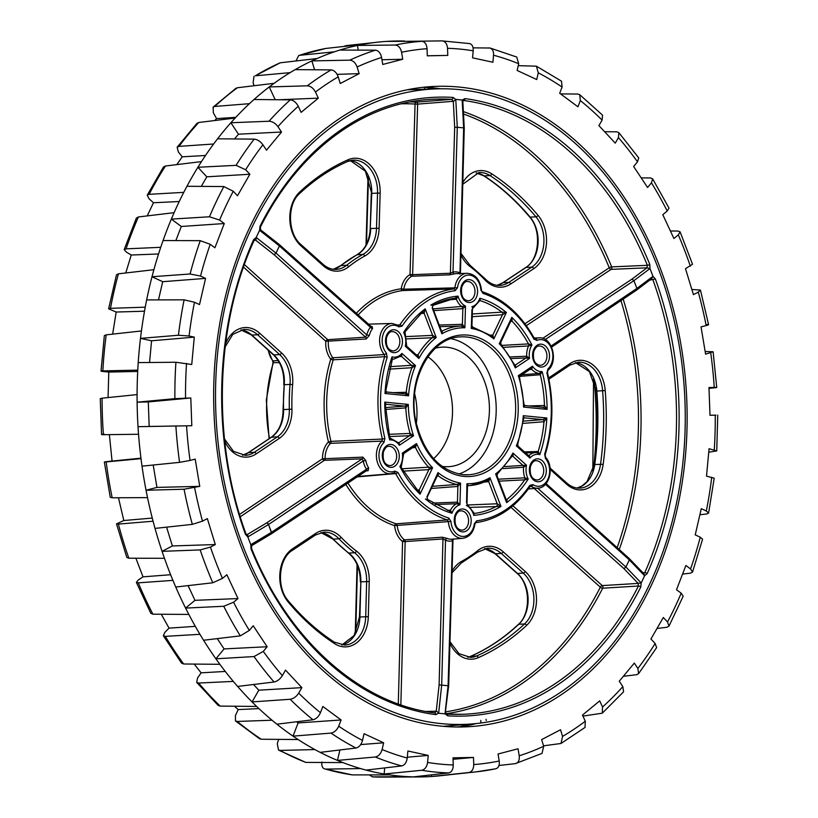 <?xml version="1.0" encoding="UTF-8"?>
<svg xmlns="http://www.w3.org/2000/svg" width="818" height="818" viewBox="0 0 818 818"><rect width="100%" height="100%" fill="white"/><g stroke="black" fill="none" stroke-linecap="round" stroke-linejoin="round"><path stroke-width="1.23" d="M239.899 537.692A318.079 234.561 86.8 0 0 441.546 723.644A318.079 234.561 86.8 0 0 472.722 723.889A318.079 234.561 86.8 0 0 684.594 393.458A318.079 234.561 86.8 0 0 436.996 88.855A318.079 234.561 86.8 0 0 248.355 235.165A318.079 234.561 86.8 0 0 239.899 537.692M245.41 534.266L245.901 533.704L246.699 534.655L247.609 534.348L266.658 522.927A1.841 0.971 59 0 1 268.365 524.604L247.823 536.925L245.41 534.266A309.756 228.427 -93.2 0 1 253.641 239.643L256.187 237.476L276.024 253.099L279.429 245.942L259.592 230.318L256.187 237.476M259.592 230.318L260.012 226.228A1.841 0.767 26.7 0 1 260.421 227.128L260.543 229.776L279.429 244.654L371.464 326.76M260.012 226.228A309.756 228.427 -93.2 0 1 453.029 97.424L455.779 99.397L457.272 127.26L463.653 127.884L462.16 100.021L455.779 99.397M462.16 100.021L465.002 98.6A1.841 1.227 97.6 0 1 463.694 100.502L462.804 101.442L462.436 100.389M465.002 98.6A309.756 228.427 -93.2 0 1 649.789 264.408L649.983 268.549L633.919 280.656L636.905 288.437L652.968 276.331L649.983 268.549M652.968 276.331L655.382 278.989L649.87 280.093M655.382 278.989A309.756 228.427 -93.2 0 1 647.15 573.602L644.604 575.78L629.318 559.901L625.923 567.058L641.2 582.937L644.604 575.78M641.2 582.937L640.78 587.017A1.841 0.767 -153.3 0 0 638.429 586.015L602.682 588.203A1.841 0.767 26.9 0 1 600.33 587.191A1.841 1.002 131.8 0 1 602.273 585.596A1.841 1.329 -93.5 0 1 602.682 588.203A307.016 226.402 -93.2 0 1 446.168 713.725M640.78 587.017A309.756 228.427 -93.2 0 1 447.763 715.832L445.012 713.858L448.08 685.74L441.689 685.116L438.632 713.235L445.012 713.858M438.632 713.235L435.789 714.656A1.841 1.227 -82.4 0 0 434.798 712.897L434.798 712.897A1.841 1.227 -82.4 0 0 434.655 712.897L436.291 710.924L438.356 712.867M435.789 714.656A309.756 228.427 -93.2 0 1 251.003 548.847L250.809 544.706L271.341 532.385A1.841 0.971 59 0 1 271.208 533.939A1.841 0.971 59 0 1 270.911 534.021M247.823 536.925L250.809 544.706M446.71 714.073A307.916 227.067 86.8 0 0 462.15 714.308A307.916 227.067 86.8 0 0 638.429 586.015L638.03 583.265L640.831 583.06M649.625 268.355L646.833 267.926L647.386 265.318A307.916 227.067 86.8 0 0 463.694 100.502M455.483 99.714L453.305 101.555L451.792 99.336A307.916 227.067 86.8 0 0 427.569 99.571C360.707 104.53 297.486 152.659 260.421 227.128M256.259 237.987L255.819 240.308L254.623 239.868L254.081 240.472A1.841 0.716 24.1 0 0 253.641 239.643M279.388 362.66L273.018 362.63L266.32 400.002L269.102 438.693M397.926 324.981L399.798 324.93A1.841 0.89 34.1 0 1 402.037 326.126L398.877 326.893A16.002 11.8 86.8 0 0 383.969 332.231A16.002 11.8 86.8 0 0 386.413 353.12L387.17 357.405A115.635 85.276 86.8 0 0 384.91 438.458L383.908 442.569A16.002 11.8 86.8 0 0 380.329 462.876A16.002 11.8 86.8 0 0 394.849 471.096L397.947 472.467A115.635 85.276 86.8 0 0 448.785 518.08L450.953 521.434L397.17 525.401A1.841 1.339 85.7 0 0 396.106 523.817L447.293 519.941A117.475 86.626 -93.2 0 1 395.646 473.591L357.159 476.894M383.908 442.569A1.841 1.063 -132.6 0 0 381.904 441.106L330.492 443.356A1.841 1.329 87.4 0 0 330.942 441.362L382.405 439.051A117.475 86.626 -93.2 0 1 384.695 356.699L333.223 359.828A1.841 1.329 86.5 0 0 332.885 357.763L384.317 354.562A17.843 13.16 -93.2 0 1 380.247 335.094A17.843 13.16 -93.2 0 1 392.006 323.447L368.427 324.163M433.612 458.642A58.916 43.446 86.8 0 0 427.886 356.822M416.331 423.387A59.857 44.141 86.8 0 0 414.665 393.795M442.139 466.403A59.857 44.141 86.8 0 0 443.56 466.577A59.857 44.141 86.8 0 0 447.743 466.72A59.857 44.141 86.8 0 0 489.297 404.44A59.857 44.141 86.8 0 0 441.025 347.21A59.857 44.141 86.8 0 0 435.493 348.151M385.452 407.599L404.511 406.096L408.294 404.44L405.82 407.885L385.534 409.47M388.949 434.327L410.094 433.417L413.55 435.81L409.47 435.718A1.841 1.329 87.6 0 0 410.094 433.417A79.878 58.906 -93.2 0 1 405.82 407.885A1.841 1.339 -94.5 0 0 404.511 406.096L386.352 404.317A1.841 1.38 85.1 0 0 386.168 404.317L386.168 404.317A1.841 1.38 85.1 0 0 385.36 404.767M502.007 345.38L528.469 343.908L531.945 345.002L528.54 345.963L503.663 347.323M514.706 364.93L514.706 364.93A1.841 1.37 88.7 0 0 515.677 364.838L515.299 367.906L514.706 364.93L501.056 344.337L500.749 342.323L510.984 320.799L511.792 317.343L512.15 321.269L510.698 321.402M472.283 313.989L501.966 312.128L506.383 312.496L502.477 314.756A1.841 1.329 86.4 0 0 501.966 312.128A108.078 79.704 86.8 0 0 480.319 300.707L479.849 298.263A109.919 81.064 -93.2 0 1 506.383 312.496L493.837 338.887L491.045 335.687M441.597 330.942L442.395 330.922L441.873 333.795L441.444 330.85L432.374 307.179L433.049 305.329L430.871 305.094A109.919 81.064 -93.2 0 1 458.049 296.126L456.372 299.224L445.8 300.083M441.475 330.942A1.841 1.37 -91.4 0 0 441.945 331.034L441.945 331.034A1.841 1.37 -91.4 0 0 442.395 330.922A79.878 58.906 -93.2 0 1 461.127 326.024A1.841 1.339 88.3 0 0 462.405 324.317L464.89 327.783L461.127 326.024L439.849 326.679M416.26 354.797L418.08 354.756L418.908 358.468L416.28 355.104M416.945 355.411A1.841 1.35 88.8 0 0 418.08 354.756A79.878 58.906 -93.2 0 1 432.17 337.742A1.841 1.329 87.4 0 0 432.62 335.38L436.219 337.568L406.219 338.918M393.213 392.65L406.26 392.272L408.54 395.81L404.982 393.806A1.841 1.339 -91.6 0 1 404.971 393.806L404.971 393.806A1.841 1.339 -91.6 0 0 406.26 392.272A79.878 58.906 -93.2 0 1 411.924 367.711L389.163 369.133M528.714 405.922L544.451 405.493L547.089 409.378L543.162 407.333A1.841 1.339 88.4 0 0 543.162 407.333L543.162 407.333A1.841 1.339 88.4 0 0 544.451 405.493A108.078 79.704 86.8 0 0 540.289 374.736L519.716 376.372M418.08 490.902L401.198 467.477L403.693 453.622L414.215 446.597L416.536 443.601L415.493 447.507L412.456 447.773M401.904 468.765L428.56 467.17L432.579 467.763L428.877 469.624A1.841 1.329 86.6 0 0 428.56 467.17A79.878 58.906 -93.2 0 1 415.493 447.507A1.841 1.35 -95.1 0 0 414.215 446.628L414.133 446.638M432.303 486.352L456.71 484.491L460.554 483.101L457.875 486.434A1.841 1.329 85.6 0 0 456.71 484.491A79.878 58.906 -93.2 0 1 438.346 475.953L437.19 476.066M474.225 513.418L473.786 515.381L473.019 512.416M486.996 480.718A79.878 58.906 -93.2 0 1 470.299 485.503L487.375 480.595L489.962 477.712L500.964 506.414A109.919 81.064 -93.2 0 1 473.786 515.381A16.002 11.8 86.8 0 0 466.332 505.401L467.61 504.818L474.287 513.428A1.841 1.37 88.3 0 0 474.368 513.418A108.078 79.704 86.8 0 0 496.536 506.291A1.841 1.329 87.6 0 0 497.201 503.776L500.964 506.414L470.411 507.375M467.988 485.688L470.299 485.503A79.878 58.906 -93.2 0 1 468.264 485.616L467.467 486.373L466.945 483.724L468.264 485.616A1.841 1.38 85.3 0 0 468.213 485.626L468.213 485.626M498.326 479.184L524.859 477.824L528.203 479.072L524.665 479.849L499.072 481.137M410.268 101.902A307.016 226.402 -93.2 0 1 416.301 102.148L451.792 99.336A1.841 1.237 93.6 0 0 453.029 97.424M463.377 111.596A307.016 226.402 -93.2 0 1 611.659 266.873A1.841 1.329 -92.5 0 1 611.107 269.378A1.841 1.145 56.4 0 1 609.257 267.783A1.841 0.532 157.7 0 1 611.659 266.873L647.386 265.318A1.841 0.521 157.8 0 0 649.789 264.408M642.897 572.723L644.758 572.682A307.916 227.067 86.8 0 0 652.938 279.817L651.087 278.928M524.471 451.904L538.142 451.505L539.819 454.634L536.956 452.569A1.841 1.35 88.3 0 0 536.966 452.569L536.966 452.569A1.841 1.35 88.3 0 0 538.142 451.505A108.078 79.704 86.8 0 0 543.99 421.73L523.101 423.376M450.953 521.434A16.002 11.8 86.8 0 0 462.262 536.404A16.002 11.8 86.8 0 0 474.358 523.725L476.689 520.81A115.635 85.276 86.8 0 0 529.798 485.381L532.958 484.614A16.002 11.8 86.8 0 0 547.855 479.276A16.002 11.8 86.8 0 0 545.422 458.387L544.655 454.102A115.635 85.276 86.8 0 0 546.925 373.049L547.927 368.938A16.002 11.8 86.8 0 0 551.506 348.632A16.002 11.8 86.8 0 0 536.986 340.411L533.878 339.041A115.635 85.276 86.8 0 0 483.039 293.427L480.882 290.073A16.002 11.8 86.8 0 0 469.563 275.114A16.002 11.8 86.8 0 0 457.477 287.783L455.135 290.697A115.635 85.276 86.8 0 0 402.037 326.126M398.877 326.893A1.841 1.094 -56.5 0 0 398.652 325.421A1.841 1.094 -56.5 0 0 398.223 325.308L399.798 324.93A117.475 86.626 -93.2 0 1 453.745 288.928L402.62 290.554A1.841 1.339 88.2 0 0 403.765 289.183L457.477 287.783M458.806 474.021A69.049 50.92 86.8 0 0 496.066 404.061A69.049 50.92 86.8 0 0 451.199 338.713M433.029 308.897L465.493 306.106L462.845 308.611A1.841 1.339 86 0 0 462.088 306.852A17.843 13.16 -93.2 0 1 456.372 299.224A1.841 1.339 85.3 0 0 455.053 298.222L458.049 296.126A16.002 11.8 86.8 0 0 465.493 306.106L464.89 327.783A78.037 57.546 86.8 0 0 441.873 333.795L432.19 307.865M401.433 103.814A305.175 225.052 86.8 0 1 415.063 104.05A1.841 1.237 93.3 0 1 416.301 102.148A1.841 1.329 -94.5 0 1 417.64 104.121L415.063 104.05L410.033 274.592L412.62 274.654A1.841 1.339 87.9 0 1 411.812 276.228A19.151 14.121 86.8 0 0 403.765 289.183L401.219 288.795A20.992 15.481 -93.2 0 1 410.033 274.592A1.841 1.176 -119.1 0 0 411.812 276.228L449.542 274.838L454.481 273.856A1.841 1.237 77.5 0 1 452.998 272.118L450.391 273.253L454.685 127.301L453.305 101.555M391.249 360.145L392.016 356.873L392.272 359.102M371.065 326.525L372.139 326.494A1.841 1.36 -91.5 0 1 371.515 326.76M370.666 326.443L370.411 327.231A1.841 0.951 38 0 0 372.589 328.519L372.139 326.494M243.498 267.108L325.799 341.27A1.841 1.002 132 0 1 327.742 339.685A1.841 1.329 86.2 0 1 328.366 341.464A19.151 14.121 86.8 0 0 332.885 357.763A1.841 0.849 -37.9 0 0 330.748 359.143A20.992 15.481 -93.2 0 1 325.799 341.27L366.198 338.979L369.286 335.472L366.771 334.889L365.585 337.159L274.142 254.746L255.819 240.308M239.531 514.42L322.517 458.745A1.841 1.135 -123.9 0 0 324.368 460.329A1.841 1.339 -92.3 0 0 325.094 458.683L322.517 458.745A20.992 15.481 -93.2 0 1 328.437 441.935A120.614 88.947 -93.2 0 1 330.748 359.143A1.841 0.562 17.1 0 0 333.223 359.828A118.774 87.587 86.8 0 0 330.942 441.362L328.437 441.935A1.841 1.033 44.6 0 0 330.492 443.356A19.151 14.121 86.8 0 0 325.094 458.683L362.906 457.129A1.841 1.339 -92.3 0 1 362.18 458.826L363.253 460.943L268.509 524.512L271.494 532.293A1.841 1.145 56.4 0 1 271.269 533.898A1.841 1.145 56.4 0 1 271.239 533.919M366.229 470.871L368.11 470.708L368.693 468.039A1.841 0.746 -32.2 0 0 366.444 469.266A19.969 14.724 -93.2 0 1 363.253 460.943L365.789 460.473L362.906 457.129M447.334 510.299L450.483 510.217L451.986 513.244L449.399 510.994L427.62 499.45L427.098 497.293L437.333 475.759L437.998 472.62L438.346 475.953A1.841 1.36 84.8 0 0 437.589 475.739L437.589 475.739A1.841 1.36 84.8 0 0 437.313 475.8M449.379 510.984L449.419 510.984A1.841 1.35 88.5 0 0 450.483 510.217A17.843 13.16 -93.2 0 1 456.587 503.745A1.841 1.339 87.9 0 0 457.446 502.15L459.951 504.778L456.587 503.745L435.094 504.532M398.294 703.961L402.579 541.516L405.155 541.577A1.841 1.339 86 0 0 404.45 539.86L442.221 537.211L447.098 538.387A18.129 13.364 86.8 0 0 451.965 539.205L462.743 538.316A17.843 13.16 -93.2 0 1 448.376 521.618L447.293 519.941A1.841 1.196 107.9 0 0 448.785 518.08M506.056 499.338A1.841 1.37 88.9 0 0 507.18 499.184A108.078 79.704 86.8 0 0 524.665 479.849A1.841 1.329 87.1 0 0 524.859 477.824A17.843 13.16 -93.2 0 1 523.592 467.231A1.841 1.329 86.2 0 0 522.968 465.391L526.516 465.238L523.592 467.231L503.009 468.581M547.927 368.938A1.841 1.063 -132.6 0 1 547.927 370.37L547.467 372.681C554.052 400.738 553.285 428.09 545.177 454.726L545.586 457.262C554.604 466.863 549.604 487.937 537.886 488.172A17.843 13.16 -93.2 0 1 531.168 486.332L530.115 486.424M521.792 374.808L539.072 373.437A17.843 13.16 -93.2 0 1 531.7 369.307A1.841 1.35 85 0 0 530.667 368.887L532.487 366.219L531.7 369.307L529.788 369.47M510.442 356.914L526.69 356.249L529.502 358.427L525.964 357.967A1.841 1.339 87.7 0 0 526.69 356.249A17.843 13.16 -93.2 0 1 528.54 345.963A1.841 1.329 86.8 0 0 528.469 343.908A108.078 79.704 86.8 0 0 512.15 321.269A1.841 1.36 -95.4 0 0 511.199 320.871A1.841 1.36 -95.4 0 1 511.199 320.871A1.841 1.36 -95.4 0 0 510.923 320.932M534.706 338.754L535.299 338.734A1.841 1.196 65.8 0 1 536.986 340.411M267.926 349.889L272.66 360.902L278.171 360.564M545.238 339.521L633.919 280.656L631.997 279.112L646.833 267.926M480.882 290.073L482.375 291.74C503.683 299.01 520.974 314.501 534.256 338.233L535.299 338.734A17.843 13.16 -93.2 0 1 539.082 337.854L534.134 337.998M651.537 278.754L636.639 290.073L551.608 347.129M651.087 279.02L652.876 276.832M551.087 346.024L636.905 288.437L636.639 290.073M459.941 274.183L463.653 127.884M459.798 273.529A1.841 1.166 113 0 1 459.839 272.783A19.969 14.724 -93.2 0 0 452.998 272.118L457.272 127.26L454.685 127.301M644.533 575.269L643.899 573.755L629.277 558.571L546.097 483.602M545.463 484.328L629.318 559.901L628.756 558.387M449.542 274.838A1.841 1.339 87.9 0 0 450.391 273.253L412.62 274.654L417.64 104.121L453.141 101.309M455.135 290.697A1.841 1.237 82.9 0 0 453.745 288.928L454.92 287.476A17.843 13.16 -93.2 0 1 467.15 273.304L456.332 273.631A18.129 13.364 86.8 0 0 454.481 273.856M638.03 583.265L623.909 568.592L625.923 567.058L537.641 488.193M398.857 325.503L392.006 323.447M532.958 484.614A1.841 1.094 -56.5 0 1 531.168 486.332L530.074 486.475A1.841 0.89 34.1 0 1 529.594 486.71M260.666 230.114L259.96 230.185L260.666 230.114M274.142 254.746L276.024 253.099L366.771 334.889A19.969 14.724 -93.2 0 1 370.411 327.231L279.429 245.942L279.429 244.654M445.391 711.813L448.673 685.832L452.967 540.166L453.663 538.878M448.08 685.74L452.518 539.89M366.198 338.979A1.841 1.329 86.2 0 0 365.585 337.159L327.742 339.685L244.398 264.572M387.17 357.405A1.841 0.562 -162.5 0 0 384.695 356.699L384.317 354.562A1.841 0.89 139.6 0 0 386.413 353.12M436.291 710.924L439.113 684.942L442.967 538.95L445.513 540.217A19.969 14.724 -93.2 0 0 452.344 540.882A1.841 1.237 77.5 0 1 452.927 539.123M439.113 684.942L441.689 685.116L445.513 540.217A1.841 1.166 113 0 1 447.098 538.387M397.947 472.467A1.841 0.675 151.3 0 1 395.646 473.591L394.102 472.906A17.843 13.16 -93.2 0 1 390.81 473.765A17.843 13.16 -93.2 0 1 377.21 461.628A17.843 13.16 -93.2 0 1 381.904 441.106L382.405 439.051L384.91 438.458M400.851 704.85L405.155 541.577L442.967 538.95A1.841 1.339 86 0 0 442.221 537.211M247.609 534.348L247.915 536.424M347.947 483.009A118.774 87.587 86.8 0 0 396.106 523.817A1.841 1.196 108.5 0 0 394.603 525.667A20.992 15.481 -93.2 0 0 402.579 541.516A1.841 1.043 127.8 0 1 404.45 539.86A19.151 14.121 86.8 0 1 397.17 525.401L394.603 525.667A120.614 88.947 -93.2 0 1 345.82 484.42M240.247 516.771L324.368 460.329L362.18 458.826L266.658 522.927A1.841 1.135 56.1 0 1 268.509 524.512L271.341 532.385L366.444 469.266L366.648 470.473M251.167 544.9L251.862 545.442L251.167 544.9M368.11 470.708A1.841 1.35 85.1 0 0 367.139 470.299L271.269 533.898A1.841 1.841 0 0 1 271.208 533.939L251.678 545.657L251.463 548.224A1.841 0.521 -22.2 0 0 250.973 548.07M642.866 573.213L644.758 572.682A1.841 0.716 -155.9 0 1 647.15 573.602M245.901 533.704L245.901 533.704C211.75 440.646 214.95 326.3 254.081 240.472M251.003 548.847A1.841 0.521 -22.2 0 0 251.463 548.224C288.048 639.594 359.583 703.695 434.798 712.897L434.798 712.897M447.763 715.832A1.841 1.237 -86.4 0 0 446.638 714.063A1.841 1.237 -86.4 0 0 446.556 714.063M491.71 335.912A1.841 1.35 88.7 0 0 491.72 335.912L491.598 335.901A1.841 1.35 88.7 0 0 492.804 335.104L493.837 338.887A78.037 57.546 86.8 0 0 471.28 328.407L471.516 325.216M471.955 309.501L471.28 328.407L472.855 327.169L491.71 335.963M478.908 301.433L479.849 298.263A16.002 11.8 86.8 0 1 471.884 306.73L472.804 307.895M479.583 300.82L472.426 308.785L471.945 326.004L472.855 327.169M404.532 333.826L403.632 332.435A109.919 81.064 -93.2 0 1 425.217 308.867L405.012 331.852L406.73 346.249L417.016 355.482M406.73 346.249L405.309 346.27A16.002 11.8 86.8 0 0 403.632 332.435L404.726 331.791M422.783 312.21A1.841 1.35 -95.3 0 1 422.794 312.21L422.681 312.231A1.841 1.35 -95.3 0 1 424.133 313.243L425.217 308.867L436.219 337.568A78.037 57.546 86.8 0 0 418.908 358.468L405.309 346.27L405.8 344.409M385.401 389.91L384.992 393.499A109.919 81.064 -93.2 0 1 392.016 356.873A16.002 11.8 86.8 0 0 401.914 353.427L415.503 365.626L411.924 367.711A1.841 1.329 86.4 0 0 411.434 365.309L415.503 365.626A78.037 57.546 86.8 0 0 408.54 395.81L384.992 393.499L386.791 392.016L385.779 390.82L392.374 359.082A1.841 1.37 85.2 0 1 392.528 359.082A17.843 13.16 -93.2 0 0 394.01 359.071L400.646 356.147L401.914 353.427L401.577 356.464A1.841 1.36 85 0 0 400.718 356.147L400.718 356.147A1.841 1.36 85 0 0 400.626 356.157M386.168 404.317L385.38 405.063L384.746 402.129L386.035 404.348M398.284 442.61L399.174 442.579A1.841 1.36 88.5 0 1 398.601 442.763L398.601 442.763A1.841 1.36 88.5 0 1 398.417 442.753L390.431 438.213L389.695 439.931L389.102 436.904M390.431 438.213L389.736 437.61L385.38 405.063M389.48 436.556L409.47 435.718L399.174 442.579L399.348 445.289L397.691 442.334M402.701 455.391L402.333 453.08L403.427 453.683M400.932 467.732L399.89 466.505L400.851 465.677M417.957 490.769A1.841 1.35 88.9 0 0 419.205 489.972L420.043 494.164L417.241 490.381M426.914 496.894L437.998 472.62A78.037 57.546 86.8 0 0 460.554 483.101L459.951 504.778A16.002 11.8 86.8 0 0 451.986 513.244A109.919 81.064 -93.2 0 1 425.452 499.021L427.62 499.45M487.375 480.616L487.324 480.616A1.841 1.35 -95 0 1 488.714 481.649L489.962 477.712A78.037 57.546 86.8 0 1 466.945 483.724L466.546 503.039M507.18 499.184L506.618 502.641L506.076 499.379L496.996 475.708L497.467 473.888L512.068 456.199M496.771 476.27L495.616 473.939L497.221 473.898M511.311 456.884L512.927 453.039L513.111 456.546A1.841 1.36 -95.2 0 0 512.242 456.229L512.242 456.229A1.841 1.36 -95.2 0 0 512.017 456.27M528.479 455.493A1.841 1.36 88.5 0 0 529.297 455.227L529.921 458.08L527.815 455.186M517.467 443.939L516.322 445.882A78.037 57.546 86.8 0 0 523.295 415.697L546.843 418.008L543.99 421.73A1.841 1.329 85.5 0 0 542.692 419.624L546.843 418.008A109.919 81.064 -93.2 0 1 539.819 454.634A16.002 11.8 86.8 0 0 529.921 458.08L516.322 445.882L518.193 446.26L517.722 444.317L523.684 418.417L523.295 415.697L524.215 417.875M519.307 378.223L518.285 375.697L532.487 366.219A16.002 11.8 86.8 0 0 542.13 371.576L540.289 374.736A1.841 1.339 85.5 0 0 539.072 373.437L542.13 371.576A109.919 81.064 -93.2 0 1 547.089 409.378L523.53 407.067L524.972 405.554L524.072 404.593L519.563 377.579L520.156 375.891M519.931 375.932L518.285 375.697A78.037 57.546 86.8 0 1 523.53 407.067L523.571 403.765M482.375 291.74A1.841 1.196 107.9 0 1 483.039 293.427M394.849 471.096A1.841 1.196 65.8 0 1 394.358 472.845L394.358 472.845A1.841 1.196 65.8 0 1 394.102 472.906M534.256 338.233A1.841 0.675 151.3 0 1 533.878 339.041M547.467 372.681L546.925 373.049M474.358 523.725L474.941 524.031L475.677 522.712A1.841 1.237 82.9 0 1 475.647 522.712C497.364 519.635 515.493 507.559 530.074 486.475A1.841 0.89 34.1 0 0 529.798 485.381M545.177 454.726A1.841 0.562 -162.5 0 0 544.655 454.102M476.689 520.81A1.841 1.237 82.9 0 1 475.677 522.712M545.586 457.262A1.841 0.89 139.6 0 1 545.422 458.387M500.841 344.47L499.246 343.744L500.524 342.026M523.684 418.417L524.348 417.845A1.841 1.37 -94.9 0 1 524.532 417.845L542.692 419.624L523.387 421.137M479.624 300.727A1.841 1.37 -94.9 0 1 479.91 300.656L479.91 300.656A1.841 1.37 -94.9 0 1 480.319 300.707M268.457 350.36A17.843 13.16 86.8 0 0 272.946 360.83A1.841 1.38 -92.9 0 1 273.324 362.967A117.475 86.626 86.8 0 0 269.511 438.417M604.594 131.708L616.762 131.821L618.878 132.659L618.439 137.618L615.259 143.14L598.919 125.624L602.099 120.103L602.549 115.154L579.737 94.694L577.805 94.05L560.524 93.896M459.317 87.086A320.615 236.433 -93.2 0 1 687.008 406.996A320.615 236.433 -93.2 0 1 475.146 726.22A320.615 236.433 -93.2 0 1 424.746 723.725A320.615 236.433 -93.2 0 1 213.764 385.759A320.615 236.433 -93.2 0 1 439.143 86.279A320.615 236.433 -93.2 0 1 459.317 87.086M579.737 94.694L580.34 100.563L577.937 106.79L559.696 93.272L562.099 87.056L561.485 81.166L536.373 66.166L538.285 72.822L536.731 79.55L517.14 70.45L518.694 63.722L516.731 57.035L490.054 48.017L473.09 47.853M489.133 47.894C492.211 48.313 493.683 50.757 493.561 55.215L492.906 62.25L472.559 57.843L473.213 50.808C473.356 46.34 471.976 43.927 469.072 43.538M404.613 41.35L442.109 40.9C445.268 41.309 447.068 43.773 447.528 48.293L447.783 55.409L427.303 55.828L427.047 48.702C426.607 44.182 424.9 41.718 421.914 41.309L386.495 41.401A368.253 271.566 86.8 0 0 380.922 41.841A368.253 271.566 86.8 0 0 362.957 44.346A368.253 271.566 86.8 0 0 357.456 45.44A368.253 271.566 86.8 0 0 339.777 50.062L375.472 50.184C378.529 50.604 380.564 53.037 381.587 57.475A358.693 264.521 86.8 0 0 357.108 66.984L359.153 73.64L340.257 83.518L338.212 76.851C336.638 72.628 334.286 70.307 331.157 69.898L295.165 69.632A368.253 271.566 86.8 0 0 290.104 72.638A368.253 271.566 86.8 0 0 274.081 83.334A368.253 271.566 86.8 0 0 269.245 86.933A368.253 271.566 86.8 0 0 254.02 99.51L290.308 99.847C293.509 100.236 296.157 102.373 298.253 106.258A358.693 264.521 86.8 0 0 277.946 126.637L281.525 132.025L266.494 150.175L262.915 144.786C260.359 141.361 257.445 139.479 254.173 139.132L217.568 138.794A368.253 271.566 86.8 0 0 213.641 143.999A368.253 271.566 86.8 0 0 201.473 161.596A368.253 271.566 86.8 0 0 197.895 167.261A368.253 271.566 86.8 0 0 186.944 186.279L223.846 186.555L233.273 191.269A358.693 264.521 86.8 0 0 219.592 220.062L224.275 223.539L214.919 247.762L210.226 244.296L200.257 240.666L163.068 240.543A368.253 271.566 86.8 0 0 160.727 247.312A368.253 271.566 86.8 0 0 153.896 269.695A368.253 271.566 86.8 0 0 152.005 276.74A368.253 271.566 86.8 0 0 146.657 299.909L184.111 299.838L194.479 302.251A358.693 264.521 86.8 0 0 189.07 335.993L194.285 337.128L191.739 364.521L175.911 362.251L138.222 362.599A368.253 271.566 86.8 0 0 137.772 370.125A368.253 271.566 86.8 0 0 137.087 394.593A368.253 271.566 86.8 0 0 137.117 402.17A368.253 271.566 86.8 0 0 138.017 426.689L186.555 425.83A358.693 264.521 86.8 0 0 190.062 460.442L195.195 459.102L199.756 486.352L184.06 489.225L146.044 490.248A368.253 271.566 86.8 0 0 147.526 497.62A368.253 271.566 86.8 0 0 153.078 521.219A368.253 271.566 86.8 0 0 155.021 528.408A368.253 271.566 86.8 0 0 162.066 551.332L200.175 549.921L210.451 547.089A358.693 264.521 86.8 0 0 222.465 578.398L226.883 574.747L238.007 598.561L233.58 602.222L223.743 606.271L185.584 608.091A368.253 271.566 86.8 0 0 188.825 614.42A368.253 271.566 86.8 0 0 199.94 634.308A368.253 271.566 86.8 0 0 203.57 640.249A368.253 271.566 86.8 0 0 215.891 658.807L254.04 656.557L263.294 651.404A358.693 264.521 86.8 0 0 282.353 675.637L285.533 670.116L301.873 687.631L298.693 693.153C296.372 696.68 293.529 698.715 290.155 699.267L252.067 701.926A368.253 271.566 86.8 0 0 256.668 706.445A368.253 271.566 86.8 0 0 272.016 720.218A368.253 271.566 86.8 0 0 276.883 724.186A368.253 271.566 86.8 0 0 293.018 736.139L330.983 733.092C334.306 732.468 336.873 730.167 338.693 726.2A358.693 264.521 86.8 0 0 362.507 740.433L364.061 733.705L383.652 742.805L382.098 749.533C380.82 753.828 378.55 756.323 375.298 756.998L337.486 760.413A368.253 271.566 86.8 0 0 342.895 762.58A368.253 271.566 86.8 0 0 360.615 768.583A368.253 271.566 86.8 0 0 366.137 770.106A368.253 271.566 86.8 0 0 384.123 774.002L421.73 770.27C424.92 769.554 426.863 766.936 427.579 762.448A358.693 264.521 86.8 0 0 453.264 764.963L453.008 757.836L473.489 757.427L473.745 764.554C473.622 769.104 472.006 771.752 468.888 772.509L431.526 776.507A368.253 271.566 86.8 0 0 437.098 776.067A368.253 271.566 86.8 0 0 440.012 775.771L476.25 771.844A366.362 270.175 -93.2 0 1 468.888 772.509M358.233 50.123L357.456 45.44L395.186 45.031C398.417 45.409 400.544 47.812 401.577 52.25L402.742 59.254L382.752 64.469L381.587 57.475M275.206 99.704L269.245 86.933L307.292 85.818C310.646 86.084 313.376 88.16 315.482 92.025L318.335 98.15L301.106 112.373L298.253 106.258M201.289 186.392L206.801 176.811L197.895 167.261L236.065 165.338L245.656 169.755L249.858 174.254L237.476 195.768L233.273 191.269M158.498 299.889L162.69 281.699L152.005 276.74L190.073 273.989L200.533 276.044L205.563 278.386L199.51 304.593L194.479 302.251M137.087 394.593L102.086 398.192A366.362 270.175 86.8 0 0 103.416 434.706L138.539 434.256A368.253 271.566 86.8 0 1 138.017 426.689L149.183 426.464L148.283 401.935L137.117 402.17L174.888 398.673L190.798 397.977L191.811 425.728L186.555 425.83M155.021 528.408L192.332 524.358L202.496 521.158L207.353 518.622L215.308 544.553L210.451 547.089M203.57 640.249L240.298 635.872L249.347 630.422L253.212 625.76L267.149 646.741L263.294 651.404M276.883 724.186L312.997 719.768C316.167 719.022 318.652 716.67 320.451 712.683L322.865 706.466L341.096 719.973L338.693 726.2M366.137 770.106L401.679 765.924C404.695 765.157 406.546 762.529 407.231 758.041L407.885 751.006L428.233 755.413L427.579 762.448M495.626 768.787A366.362 270.175 -93.2 0 1 476.25 771.844L495.626 768.787C498.489 768.061 499.686 765.464 499.215 761.006L498.05 754.002L518.039 748.777L519.205 755.781C519.665 760.249 518.367 762.867 515.33 763.634L498.99 765.495M515.33 763.634L542.037 753.388L543.684 746.272L541.639 739.615L560.534 729.738L562.58 736.394L560.995 743.48L543.541 745.832M560.995 743.48L585.013 727.447L585.31 721.22L582.457 715.106L599.686 700.883L602.539 706.997L602.263 713.194L582.917 716.098M602.263 713.194L623.582 691.803L622.846 686.619L619.267 681.23L634.298 663.081L637.876 668.47L638.613 673.664L636.629 674.686L623.336 676.312M638.613 673.664L656.629 647.6L655.136 643.5L650.934 639.001L663.326 617.488L667.519 621.987L668.981 626.128L666.956 627.263L656.997 628.469M668.981 626.128L683.204 596.21L681.2 593.193L676.517 589.717L685.883 565.494L690.566 568.96L692.539 572.058L690.545 573.142L682.549 574.093M692.539 572.058L702.58 539.174L700.259 537.211L695.228 534.87L701.282 508.663L706.312 511.005L708.603 513.07L706.691 513.98L699.871 514.757M708.603 513.07L714.206 478.203L706.507 476.127L709.063 448.734L716.742 450.933L708.736 452.221M709.993 415.237L715.914 415.135L709.993 415.268L708.981 387.527L714.237 387.425C717.304 387.384 717.529 387.507 714.912 387.783L709.012 388.366M705.157 351.505L713.112 351.771L705.597 354.153L701.036 326.903L706.169 325.564C709.165 324.736 709.349 324.409 706.742 324.593M691.864 289.47L700.443 290.073L698.296 292.087L693.439 294.633L685.484 268.703L692.519 264.255L680.095 231.852L678.327 234.858L673.909 238.508L662.795 214.684L667.212 211.034L669.012 208.12L652.641 178.845L651.445 182.833L647.58 187.496L633.643 166.504L637.498 161.852L638.735 157.915L618.878 132.659M536.373 66.166L518.244 65.675M442.109 40.9L469.634 43.579M339.777 50.062A368.253 271.566 86.8 0 0 334.378 51.81A368.253 271.566 86.8 0 0 317.118 58.518A368.253 271.566 86.8 0 0 311.873 60.9A368.253 271.566 86.8 0 0 295.165 69.632M357.108 66.984C355.523 62.761 353.079 60.491 349.787 60.154L311.873 60.9L314.603 69.775M254.02 99.51A368.253 271.566 86.8 0 0 249.449 103.681A368.253 271.566 86.8 0 0 235.134 118.048A368.253 271.566 86.8 0 0 230.86 122.751A368.253 271.566 86.8 0 0 217.568 138.794M277.946 126.637C275.39 123.232 272.404 121.432 268.999 121.238L230.86 122.751L238.467 134.193L234.521 138.948M186.944 186.279A368.253 271.566 86.8 0 0 183.764 192.363A368.253 271.566 86.8 0 0 174.111 212.67A368.253 271.566 86.8 0 0 171.34 219.112A368.253 271.566 86.8 0 0 163.068 240.543M219.592 220.062L209.48 216.78L171.34 219.112L181.289 226.484L175.839 240.584M146.657 299.909A368.253 271.566 86.8 0 0 145.246 307.169A368.253 271.566 86.8 0 0 141.422 330.963A368.253 271.566 86.8 0 0 140.481 338.376A368.253 271.566 86.8 0 0 138.222 362.599M189.07 335.993L178.426 335.247L140.481 338.376L151.575 340.789L149.551 362.497M138.539 434.256A368.253 271.566 86.8 0 0 141.013 458.663A368.253 271.566 86.8 0 0 142.015 466.158A368.253 271.566 86.8 0 0 146.044 490.248L156.944 487.405L153.201 465.023M190.062 460.442L179.571 462.354L142.015 466.158M215.308 544.553L172.363 545.954L162.066 551.332A368.253 271.566 86.8 0 0 164.459 558.295A368.253 271.566 86.8 0 0 172.925 580.371A368.253 271.566 86.8 0 0 175.747 587.038A368.253 271.566 86.8 0 0 185.584 608.091L194.97 600.34L188.099 585.616M222.465 578.398L212.782 582.784L175.747 587.038M267.149 646.741L224.091 648.909L215.891 658.807A368.253 271.566 86.8 0 0 219.868 664.308A368.253 271.566 86.8 0 0 233.314 681.404A368.253 271.566 86.8 0 0 237.619 686.435A368.253 271.566 86.8 0 0 252.067 701.926L258.825 690.188L253.508 684.502M282.353 675.637C280.053 679.175 277.282 681.302 274.05 681.997L237.619 686.435M341.096 719.973L298.12 722.928L293.018 736.139A368.253 271.566 86.8 0 0 298.1 739.533A368.253 271.566 86.8 0 0 314.889 749.574A368.253 271.566 86.8 0 0 320.165 752.366A368.253 271.566 86.8 0 0 337.486 760.413L339.889 749.973M362.507 740.433C361.249 744.738 359.071 747.263 355.983 748.03L320.165 752.366M384.695 767.928L384.123 774.002A368.253 271.566 86.8 0 0 389.705 774.881A368.253 271.566 86.8 0 0 407.824 776.66A368.253 271.566 86.8 0 0 413.417 776.875A368.253 271.566 86.8 0 0 419.337 776.936A368.253 271.566 86.8 0 0 431.526 776.507L431.464 774.85M453.264 764.963C453.162 769.513 451.638 772.161 448.704 772.918L413.417 776.875M710.73 352.814A358.693 264.521 86.8 0 1 714.237 387.425C717.304 387.384 717.529 387.507 714.912 387.783M680.095 231.852L678.03 231.034L670.402 231.003M652.641 178.845L650.504 177.946L641.189 177.874M343.928 46.442L345.758 45.665L374.91 42.495M404.603 41.033A368.253 271.566 86.8 0 0 386.495 41.401M362.957 44.346L325.728 48.456A366.362 270.175 86.8 0 0 299.419 55.338L334.378 51.81M299.419 55.338L325.728 48.456M298.723 55.481L296.014 60.961M317.118 58.518L280.175 62.812A366.362 270.175 86.8 0 0 255.308 75.808L290.104 72.638M255.308 75.808L280.175 62.812M254.02 76.217L253.089 82.915L254.163 85.726M274.081 83.334L237.424 87.741A366.362 270.175 86.8 0 0 214.756 106.463L249.449 103.681M214.756 106.463L213.099 107.138L235.84 88.344L237.424 87.741M213.099 107.138L213.355 112.853L216.586 118.63L214.674 120.543M235.134 118.048L198.794 122.485A366.362 270.175 86.8 0 0 178.999 146.371L213.641 143.999M178.999 146.371L177.158 147.22L196.893 123.395L198.794 122.485M177.158 147.22L178.314 151.862L182.209 156.821L176.831 164.612M201.473 161.596L165.43 166.003A366.362 270.175 86.8 0 0 149.132 194.326L183.764 192.363M149.132 194.326L147.24 195.195L163.416 167.097L165.43 166.003M147.24 195.195L149.019 198.754L153.477 202.752L147.23 215.901M174.111 212.67L138.375 216.964A366.362 270.175 86.8 0 0 126.054 248.856L160.727 247.312M126.054 248.856L124.183 249.613L136.361 218.099L138.375 216.964M124.183 249.613L126.371 252.108L131.248 255.022L125.757 272.967M153.896 269.695L118.426 273.825A366.362 270.175 86.8 0 0 110.471 308.325L145.246 307.169M110.471 308.325L108.63 308.836L116.483 274.838L118.426 273.825M108.63 308.836L116.197 312.036L112.649 334.133M141.422 330.963L106.207 334.848A366.362 270.175 86.8 0 0 102.843 370.902L137.772 370.125M101.023 371.106L104.336 335.625L106.207 334.848M103.528 371.546C100.45 371.208 100.225 370.994 102.843 370.902C100.225 370.994 100.45 371.208 103.528 371.546L108.784 372.057L108.068 397.568M101.565 434.552L100.256 398.642L102.086 398.192M103.416 434.706C100.788 434.695 100.982 434.47 104.029 434.01M141.013 458.663L106.176 461.914A366.362 270.175 86.8 0 0 112.168 497.784L147.526 497.62M106.821 461.608C103.784 462.047 103.569 462.15 106.176 461.914C103.569 462.15 103.784 462.047 106.821 461.608L140.952 458.162M112.168 497.784L110.246 497.303L104.346 462.027M153.078 521.219L118.365 524.093A366.362 270.175 86.8 0 0 128.845 558.224L164.459 558.295M118.467 497.753L123.825 520.524L116.504 523.878L118.365 524.093M128.845 558.224L126.821 557.487L116.504 523.878M172.925 580.371L138.283 582.845A366.362 270.175 86.8 0 0 152.915 614.195L188.825 614.42M135.89 558.234L143.027 576.843L138.365 579.952L136.361 582.365L138.283 582.845M152.915 614.195L150.809 613.316L136.361 582.365M199.94 634.308L165.318 636.363A366.362 270.175 86.8 0 0 183.661 663.991L219.868 664.308M161.279 614.246L169.05 628.132L164.888 632.314L163.344 635.729L165.318 636.363M183.661 663.991L181.524 663.101L163.344 635.729M233.314 681.404L198.651 683.04A366.362 270.175 86.8 0 0 220.154 706.098L256.668 706.445M194.214 664.083L201.105 672.836L197.567 677.948L196.698 682.386L198.651 683.04M220.154 706.098L218.109 705.341L196.698 682.396M272.016 720.218L237.271 721.456A366.362 270.175 86.8 0 0 261.279 739.237L298.1 739.533M234.469 706.231L238.222 709.595L235.42 715.494L235.461 720.914L237.271 721.456M261.279 739.237L259.51 738.726L235.461 720.914M314.889 749.574L280.001 750.433A366.362 270.175 86.8 0 0 305.789 762.407L342.895 762.58M278.631 739.38L277.282 743.787L278.539 750.096L280.001 750.433M305.789 762.407L278.539 750.096M360.615 768.583L325.544 769.094A366.362 270.175 86.8 0 0 352.323 774.902L389.705 774.881M321.893 761.977C321.454 766.354 322.67 768.726 325.544 769.094L352.323 774.902M407.824 776.66L372.527 776.875A366.362 270.175 86.8 0 0 382.885 777.1L419.337 776.936M369.245 774.891L372.527 776.875M109.377 434.624L112.035 460.882M469.921 725.137A3.804 2.546 76.8 0 1 470.125 725.075A3.804 2.546 76.8 0 1 470.35 725.034L459.788 726.711A3.804 2.822 84.6 0 1 460.013 726.681L456.689 726.997M424.317 89.244A3.804 2.526 -79 0 0 424.706 87.577A325.523 240.052 86.8 0 0 423.172 87.291M433.151 87.843L430.074 88.139A3.804 2.802 84.6 0 0 430.145 89.07M430.084 87.526L430.074 88.139L424.716 87.127M460.207 726.67A3.804 2.822 84.6 0 0 460.013 726.681L475.953 723.593M238.222 709.595L258.938 708.603M201.105 672.836L225.267 671.445M169.05 628.132L195.318 626.353M143.027 576.843L170.625 574.717M123.825 520.524L152.271 518.07M108.784 372.057L137.7 371.454M116.197 312.036L144.51 311.208M131.248 255.022L158.559 253.979M153.477 202.752L179.224 201.525M182.209 156.821L205.512 155.481M216.586 118.63L235.799 117.332M473.489 757.427L453.06 759.329M428.233 755.413L407.313 757.202M383.652 742.805L360.697 744.574M298.12 722.928L296.566 721.783M301.873 687.631L258.825 690.188M224.091 648.909L217.251 638.613M238.007 598.561L194.97 600.34M172.363 545.954L166.596 527.15M199.756 486.352L156.944 487.405M191.811 425.728L149.183 426.464M190.798 397.977L148.283 401.935M194.285 337.128L151.575 340.789M205.563 278.386L162.69 281.699M224.275 223.539L181.289 226.484M249.858 174.254L206.801 176.811M281.525 132.025L238.467 134.193M318.335 98.15L279.439 99.745M359.153 73.64L337.128 74.356M402.742 59.254L381.965 59.755M447.783 55.409L427.303 55.777M357.497 565.596L355.728 632.682M368.468 177.209L366.495 244.193M425.881 711.476L436.106 711.19M512.937 505.79L602.273 585.596L638.009 583.418M623.909 568.592L534.226 488.469M646.833 267.823L611.107 269.378L526.342 325.636M542.723 338.366L631.997 279.112M255.482 240.185L254.163 240.308M246.382 534.491L247.261 534.471M455.023 298.222A108.078 79.704 86.8 0 0 432.988 305.288M594.165 380.636A307.916 227.067 -93.2 0 1 593.602 468.264M225.584 343.724A32.526 23.988 -93.2 0 1 259.603 333.161L281.586 352.977A32.526 23.988 -93.2 0 1 292.629 384.613A164.254 121.136 86.8 0 0 291.944 409.153A32.526 23.988 -93.2 0 1 279.204 438.458L256.228 453.878A32.526 23.988 -93.2 0 1 224.725 441.188M379.112 228.253A32.526 23.988 -93.2 0 1 364.705 256.065A164.254 121.136 86.8 0 0 348.632 266.791A32.526 23.988 -93.2 0 1 323.11 265.625L301.065 245.932A32.526 23.988 -93.2 0 1 299.695 192.036A261.535 192.864 -93.2 0 1 348.049 159.766A32.526 23.988 -93.2 0 1 380.145 193.15L379.112 228.253L370.718 228.508A30.685 22.628 -93.2 0 1 357.118 254.746A166.095 122.485 86.8 0 0 340.871 265.594A30.685 22.628 -93.2 0 1 333.458 269.296L340.441 265.748A1.841 1.104 51.2 0 1 340.871 265.594L346.658 265.267A166.095 122.485 -93.2 0 1 362.916 254.418L357.118 254.746A1.841 1.176 -118.5 0 0 356.791 254.838A1.841 1.176 -118.5 0 0 356.525 255.073M356.3 313.325A120.614 88.947 -93.2 0 1 401.219 288.795A1.841 1.237 82.3 0 0 402.62 290.554A118.774 87.587 86.8 0 0 358.141 314.971M462.814 182.588A32.526 23.988 -93.2 0 1 491.761 173.845A261.535 192.864 -93.2 0 1 538.06 215.379A32.526 23.988 -93.2 0 1 533.694 268.713L510.667 283.989A32.526 23.988 -93.2 0 1 485.227 280.165A164.254 121.136 86.8 0 0 469.839 266.361A32.526 23.988 -93.2 0 1 460.912 254.899M524.952 323.744L609.257 267.783A305.175 225.052 86.8 0 0 463.499 114.019M623.193 299.091A307.016 226.402 -93.2 0 1 619.246 549.532M548.653 377.936L570.064 363.57A32.526 23.988 -93.2 0 1 605.218 390.534A261.535 192.864 -93.2 0 1 603.163 464.338A32.526 23.988 -93.2 0 1 566.7 484.276L550.228 469.43M617.181 547.671A305.175 225.052 86.8 0 0 620.954 300.595M452.057 571.066A32.526 23.988 -93.2 0 1 461.597 561.383A164.254 121.136 86.8 0 0 477.671 550.657A32.526 23.988 -93.2 0 1 503.193 551.823L525.238 571.516A32.526 23.988 -93.2 0 1 526.598 625.402A261.535 192.864 -93.2 0 1 478.254 657.672A32.526 23.988 -93.2 0 1 449.931 643.285M445.851 711.803A305.175 225.052 86.8 0 0 600.33 587.191L510.994 507.375M369.245 581.557L368.315 616.67A32.526 23.988 -93.2 0 1 334.531 643.602A261.535 192.864 -93.2 0 1 288.243 602.058A32.526 23.988 -93.2 0 1 292.599 548.735L315.625 533.448A32.526 23.988 -93.2 0 1 341.075 537.273A164.254 121.136 86.8 0 0 356.464 551.087A32.526 23.988 -93.2 0 1 369.245 581.557L360.85 581.823L359.92 616.936A30.685 22.628 -93.2 0 1 341.914 644.993M463.939 476.403A70.89 52.28 -93.2 0 1 421.607 365.994A70.89 52.28 -93.2 0 1 512.201 374.869A70.89 52.28 -93.2 0 1 463.939 476.403M384.746 402.129L408.294 404.44A78.037 57.546 86.8 0 0 413.55 435.81L399.348 445.289A16.002 11.8 86.8 0 0 389.695 439.931A109.919 81.064 -93.2 0 1 384.746 402.129M416.536 443.601A78.037 57.546 86.8 0 0 432.579 467.763L420.043 494.164A109.919 81.064 -93.2 0 1 399.89 466.505A16.002 11.8 86.8 0 0 402.333 453.08L416.536 443.601M506.618 502.641L495.616 473.939A78.037 57.546 86.8 0 0 512.927 453.039L526.516 465.238A16.002 11.8 86.8 0 0 528.203 479.072A109.919 81.064 -93.2 0 1 506.618 502.641M515.299 367.906A78.037 57.546 86.8 0 0 499.246 343.744L511.792 317.343A109.919 81.064 -93.2 0 1 531.945 345.002A16.002 11.8 86.8 0 0 529.502 358.427L515.299 367.906M462.395 531.884A11.472 8.466 -93.2 0 1 455.534 514.011A11.472 8.466 -93.2 0 1 470.207 515.442A11.472 8.466 -93.2 0 1 462.395 531.884M537.538 481.741A11.472 8.466 -93.2 0 1 530.678 463.867A11.472 8.466 -93.2 0 1 545.35 465.299A11.472 8.466 -93.2 0 1 537.538 481.741M540.739 367.047A11.472 8.466 -93.2 0 1 533.878 349.174A11.472 8.466 -93.2 0 1 548.551 350.605A11.472 8.466 -93.2 0 1 540.739 367.047M468.796 302.496A11.472 8.466 -93.2 0 1 461.945 284.623A11.472 8.466 -93.2 0 1 476.618 286.055A11.472 8.466 -93.2 0 1 468.796 302.496M393.662 352.64A11.472 8.466 -93.2 0 1 386.802 334.766A11.472 8.466 -93.2 0 1 401.474 336.208A11.472 8.466 -93.2 0 1 393.662 352.64M390.452 467.334A11.472 8.466 -93.2 0 1 383.601 449.46A11.472 8.466 -93.2 0 1 398.274 450.902A11.472 8.466 -93.2 0 1 390.452 467.334M525.044 405.564L543.04 407.333M504.757 466.608L522.968 465.391L513.111 456.546M467.845 504.982L497.201 503.776L488.714 481.649L484.287 482.037M432.742 503.06L457.446 502.15L457.875 486.434L431.301 488.458M417.231 490.013L419.205 489.972L428.877 469.624L403.254 471.148M515.677 364.838L525.964 357.967L511.393 358.54M386.853 392.037L404.859 393.795M389.787 366.668L411.434 365.309L401.577 356.464L400.114 356.587M405.8 336.597L432.62 335.38L424.133 313.243L421.147 313.519M439.215 325.032L462.405 324.317L462.845 308.611L433.693 310.635M490.565 335.155L492.804 335.104L502.477 314.756L472.211 316.668M462.753 474.644A69.049 50.92 86.8 0 0 468.55 474.757A69.049 50.92 86.8 0 0 515.514 402.967A69.049 50.92 86.8 0 0 460.8 336.883C430.391 337.006 406.495 381.75 416.147 422.558C424.021 453.376 439.603 470.749 462.886 474.644L468.55 474.757M372.589 328.519A18.129 13.364 86.8 0 0 369.286 335.472M365.789 460.473A18.129 13.364 86.8 0 0 368.693 468.039M529.297 455.227A17.843 13.16 -93.2 0 1 535.882 452.548A17.843 13.16 -93.2 0 1 536.864 452.558M461.199 530.125A9.632 7.106 86.8 0 0 462.017 530.136A9.632 7.106 86.8 0 0 468.571 520.115A9.632 7.106 86.8 0 0 460.933 510.892C458.847 510.565 456.976 512.497 455.289 516.669C454.051 527.283 458.295 529.358 461.332 530.125L462.017 530.136M536.342 479.972A9.632 7.106 86.8 0 0 537.15 479.992A9.632 7.106 86.8 0 0 543.704 469.972A9.632 7.106 86.8 0 0 536.066 460.749C533.99 460.422 532.119 462.344 530.432 466.526C529.195 477.129 533.438 479.215 536.475 479.982L537.15 479.992M539.553 365.278A9.632 7.106 86.8 0 0 540.361 365.298A9.632 7.106 86.8 0 0 546.915 355.278A9.632 7.106 86.8 0 0 539.277 346.055C537.201 345.728 535.32 347.65 533.643 351.832C532.395 362.435 536.639 364.521 539.675 365.288L540.361 365.298M467.61 300.738A9.632 7.106 86.8 0 0 468.417 300.748A9.632 7.106 86.8 0 0 474.972 290.727A9.632 7.106 86.8 0 0 467.334 281.504C465.258 281.177 463.377 283.11 461.7 287.282C460.462 297.895 464.696 299.971 467.743 300.738L468.417 300.748M392.466 350.881A9.632 7.106 86.8 0 0 393.274 350.891A9.632 7.106 86.8 0 0 399.828 340.871A9.632 7.106 86.8 0 0 392.2 331.658C390.114 331.321 388.243 333.253 386.556 337.425C385.319 348.039 389.562 350.114 392.599 350.881L393.274 350.891M389.266 465.575A9.632 7.106 86.8 0 0 390.074 465.585A9.632 7.106 86.8 0 0 396.628 455.565A9.632 7.106 86.8 0 0 388.99 446.352C386.914 446.014 385.033 447.947 383.356 452.119C382.118 462.732 386.352 464.808 389.388 465.575L390.074 465.585M485.227 280.165A1.841 0.941 -43.7 0 0 485.309 278.969C489.808 283.519 494.696 285.676 499.982 285.421A30.685 22.628 86.8 0 0 508.796 282.404L502.998 282.731A30.685 22.628 -93.2 0 1 497.109 285.318L502.62 282.854A1.841 1.145 56.4 0 1 502.998 282.731L526.025 267.445L531.823 267.118A30.685 22.628 86.8 0 0 535.933 216.811L530.136 217.138A30.685 22.628 -93.2 0 1 526.025 267.445A1.841 1.145 56.4 0 0 525.637 267.568L502.62 282.854A1.841 1.145 56.4 0 0 502.364 283.13M510.667 283.989A1.841 1.145 -123.6 0 0 508.796 282.404L531.823 267.118A1.841 1.145 -123.6 0 1 533.694 268.713M538.06 215.379A1.841 0.89 140 0 1 535.933 216.811A259.695 191.504 86.8 0 0 489.972 175.563L484.174 175.89A259.695 191.504 -93.2 0 1 530.136 217.138A1.841 0.89 140 0 1 529.604 216.954C515.667 200.338 500.371 186.616 483.724 175.788L476.137 172.915M491.761 173.845A1.841 1.094 -57 0 1 489.972 175.563A30.685 22.628 86.8 0 0 479.021 172.486L462.773 184.295M476.178 172.905A30.685 22.628 -93.2 0 1 484.174 175.89A1.841 1.094 123 0 1 483.724 175.788M550.095 468.029L566.69 482.978C570.862 486.649 575.299 488.366 580.003 488.121A30.685 22.628 86.8 0 0 600.576 464.01A259.695 191.504 86.8 0 0 602.621 390.728L596.833 391.055A259.695 191.504 -93.2 0 1 594.788 464.338A30.685 22.628 -93.2 0 1 577.13 488.029M603.163 464.338L594.297 464.481C597.559 440.268 598.244 415.789 596.353 391.065L589.43 371.607L575.483 362.65M575.524 362.64A30.685 22.628 -93.2 0 1 596.833 391.055L596.353 391.065M605.218 390.534L602.621 390.728A30.685 22.628 86.8 0 0 578.367 362.221L569.849 365.165L548.909 379.215M449.972 641.731L458.949 653.623L470.636 657.416A30.685 22.628 86.8 0 0 476.546 655.995L470.759 656.322A30.685 22.628 -93.2 0 1 467.763 657.324L470.473 656.384A1.841 1.196 66.4 0 1 470.759 656.322A259.695 191.504 -93.2 0 0 518.765 624.277L524.563 623.95A30.685 22.628 86.8 0 0 523.275 573.111L517.477 573.438A30.685 22.628 -93.2 0 1 518.765 624.277A1.841 1.063 46.9 0 0 518.305 624.461C503.551 638.234 487.6 648.879 470.473 656.384A1.841 1.196 66.4 0 0 470.258 656.527M478.254 657.672A1.841 1.196 66.4 0 0 476.546 655.995A259.695 191.504 86.8 0 0 524.563 623.95A1.841 1.063 46.9 0 1 526.598 625.402M525.238 571.516A1.841 1.002 131.8 0 1 523.275 573.111L501.229 553.418L495.432 553.745L517.477 573.438A1.841 1.002 131.8 0 1 516.976 573.285C530.401 584.093 531.127 613.735 518.305 624.461M503.193 551.823A1.841 1.002 131.8 0 1 501.229 553.418A30.685 22.628 86.8 0 0 487.477 548.193L477.579 552.16A1.841 1.104 51.2 0 0 477.671 550.657M484.634 548.612A30.685 22.628 -93.2 0 1 495.432 553.745A1.841 1.002 131.8 0 1 494.931 553.592L484.593 548.622M224.48 438.939L233.498 451.362L245.451 455.36A30.685 22.628 86.8 0 0 254.347 452.293L277.322 436.873A30.685 22.628 86.8 0 0 289.337 409.225A166.095 122.485 -93.2 0 1 290.032 384.419L284.245 384.746A166.095 122.485 86.8 0 0 283.549 409.552A30.685 22.628 -93.2 0 1 271.525 437.201L248.549 452.62A30.685 22.628 -93.2 0 1 242.578 455.258M291.944 409.153L283.069 409.603C282.977 422.313 279.01 431.556 271.136 437.323L248.161 452.743A1.841 1.135 56.1 0 1 248.549 452.62L254.347 452.293A1.841 1.135 56.1 0 1 256.228 453.878M292.629 384.613L290.032 384.419A30.685 22.628 86.8 0 0 279.623 354.572L273.825 354.9A30.685 22.628 -93.2 0 1 284.245 384.746L283.069 409.603M281.586 352.977A1.841 1.002 132 0 1 279.623 354.572L257.629 334.756L251.842 335.083L273.825 354.9A1.841 1.002 132 0 1 273.314 354.746C280.922 362.159 284.408 372.2 283.754 384.859M259.603 333.161A1.841 1.002 -48 0 1 257.629 334.756A30.685 22.628 86.8 0 0 243.805 329.46L232.782 334.388L225.195 346.852M240.962 329.879A30.685 22.628 -93.2 0 1 251.842 335.083A1.841 1.002 -48 0 1 251.331 334.93L273.314 354.746M279.204 438.458A1.841 1.135 -123.9 0 0 277.322 436.873L271.525 437.201A1.841 1.135 -123.9 0 0 271.136 437.323M364.705 256.065A1.841 1.176 -118.5 0 0 362.916 254.418A30.685 22.628 86.8 0 0 376.505 228.181L377.548 193.089L371.75 193.406L370.237 228.59C369.419 241.208 364.94 249.96 356.791 254.838L340.441 265.748M350.329 160.584A30.685 22.628 -93.2 0 1 371.75 193.406L365.38 171.187L350.298 160.594M380.145 193.15L377.548 193.089A30.685 22.628 86.8 0 0 353.182 160.164A30.685 22.628 86.8 0 0 347.762 161.381M348.049 159.766A1.841 1.196 66.4 0 1 347.538 161.524C330.411 169.029 314.47 179.674 299.705 193.457C286.893 204.173 287.619 233.815 301.044 244.623L323.09 264.316C327.241 267.936 331.658 269.633 336.331 269.388A30.685 22.628 86.8 0 0 346.658 265.267A1.841 1.104 51.2 0 1 348.632 266.791M333.846 642.018A1.841 1.094 123 0 1 334.296 642.13L344.787 645.095A30.685 22.628 86.8 0 0 365.718 616.608L366.638 581.506A30.685 22.628 86.8 0 0 354.583 552.753L348.795 553.08A30.685 22.628 -93.2 0 1 360.85 581.823L359.439 617.017L354.143 635.504L341.883 644.993M356.464 551.087A1.841 1.053 127.3 0 1 354.583 552.753A166.095 122.485 -93.2 0 1 339.02 538.786L333.233 539.113A166.095 122.485 86.8 0 0 348.795 553.08A1.841 1.053 127.3 0 1 348.315 552.948C356.259 559.522 360.278 569.185 360.36 581.905M320.993 532.59A30.685 22.628 -93.2 0 1 333.233 539.113A1.841 0.941 136.3 0 1 332.701 538.939L320.953 532.59M341.075 537.273A1.841 0.941 136.3 0 1 339.02 538.786A30.685 22.628 86.8 0 0 323.836 532.17L315.4 535.054A1.841 1.145 -123.6 0 0 315.625 533.448M368.315 616.67L359.439 617.017M461.597 561.383A1.841 1.176 61.5 0 1 461.229 563.07L477.579 552.16M315.022 535.176A1.841 1.145 -123.6 0 0 315.4 535.054L292.384 550.34A1.841 1.145 -123.6 0 0 292.599 548.735M291.995 550.463A1.841 1.145 -123.6 0 0 292.384 550.34C278.641 558.285 276.106 587.569 288.406 600.954A1.841 0.89 140 0 1 288.243 602.058M288.406 600.954C302.353 617.57 317.64 631.291 334.296 642.13A1.841 1.094 123 0 1 334.531 643.602M247.915 453.029A1.841 1.135 56.1 0 1 248.161 452.743L242.537 455.258M353.182 160.164L347.538 161.524A1.841 1.196 66.4 0 1 347.261 161.596M299.705 193.457A1.841 1.063 -133.1 0 0 299.695 192.036M301.044 244.623A1.841 1.002 131.8 0 1 301.065 245.932M323.09 264.316A1.841 1.002 131.8 0 1 323.11 265.625M570.064 363.57A1.841 1.135 56.1 0 1 569.849 365.165M566.69 482.978A1.841 1.002 132 0 1 566.7 484.276M460.953 253.335L469.706 264.96A1.841 1.053 127.3 0 1 469.839 266.361M602.099 120.103A358.693 264.521 86.8 0 0 580.34 100.563M562.099 87.056A358.693 264.521 86.8 0 0 538.285 72.822M518.694 63.722A358.693 264.521 86.8 0 0 493.561 55.215M473.213 50.808A358.693 264.521 86.8 0 0 447.528 48.293M427.047 48.702A358.693 264.521 86.8 0 0 401.577 52.25M338.212 76.851A358.693 264.521 86.8 0 0 315.482 92.025M262.915 144.786A358.693 264.521 86.8 0 0 245.656 169.755M210.226 244.296A358.693 264.521 86.8 0 0 200.533 276.044M186.514 363.386A358.693 264.521 86.8 0 0 185.543 398.09M194.623 487.692A358.693 264.521 86.8 0 0 202.496 521.158M233.58 602.222A358.693 264.521 86.8 0 0 249.347 630.422M298.693 693.153A358.693 264.521 86.8 0 0 320.451 712.683M382.098 749.533A358.693 264.521 86.8 0 0 407.231 758.041M473.745 764.554A358.693 264.521 86.8 0 0 499.215 761.006M519.205 755.781A358.693 264.521 86.8 0 0 543.684 746.272M562.58 736.394A358.693 264.521 86.8 0 0 585.31 721.22M602.539 706.997A358.693 264.521 86.8 0 0 622.846 686.619M637.876 668.47A358.693 264.521 86.8 0 0 655.136 643.5M667.519 621.987A358.693 264.521 86.8 0 0 681.2 593.193M690.566 568.96A358.693 264.521 86.8 0 0 700.259 537.211M706.312 511.005A358.693 264.521 86.8 0 0 711.732 477.262M714.278 449.869A358.693 264.521 86.8 0 0 715.249 415.166M706.169 325.564A358.693 264.521 86.8 0 0 698.296 292.087M690.341 266.167A358.693 264.521 86.8 0 0 678.327 234.858M667.212 211.034A358.693 264.521 86.8 0 0 651.445 182.833M637.498 161.852A358.693 264.521 86.8 0 0 618.439 137.618M395.186 45.031A366.362 270.175 -93.2 0 1 421.914 41.309M349.787 60.154A366.362 270.175 -93.2 0 1 375.472 50.184M307.292 85.818A366.362 270.175 -93.2 0 1 331.157 69.898M268.999 121.238A366.362 270.175 -93.2 0 1 290.308 99.847M236.065 165.338A366.362 270.175 -93.2 0 1 254.173 139.132M209.48 216.78A366.362 270.175 -93.2 0 1 223.846 186.555M190.073 273.989A366.362 270.175 -93.2 0 1 200.257 240.666M178.426 335.247A366.362 270.175 -93.2 0 1 184.111 299.838M174.888 398.673A366.362 270.175 -93.2 0 1 175.911 362.251M179.571 462.354A366.362 270.175 -93.2 0 1 175.89 426.035M192.332 524.358A366.362 270.175 -93.2 0 1 184.06 489.225M212.782 582.784A366.362 270.175 -93.2 0 1 200.175 549.921M240.298 635.872A366.362 270.175 -93.2 0 1 223.743 606.271M274.05 681.997A366.362 270.175 -93.2 0 1 254.04 656.557M312.997 719.768A366.362 270.175 -93.2 0 1 290.155 699.267M355.983 748.03A366.362 270.175 -93.2 0 1 330.983 733.092M401.679 765.924A366.362 270.175 -93.2 0 1 375.298 756.998M448.704 772.918A366.362 270.175 -93.2 0 1 421.73 770.27M469.604 724.145L463.244 726.292M460.299 726.65A325.523 240.052 86.8 0 0 467.211 724.349M486.025 719.339A7.607 5.041 71.4 0 1 486.199 720.484M408.918 89.448A321.719 237.251 -93.2 0 1 410.636 89.663M446.423 726.057A321.719 237.251 -93.2 0 1 444.757 726.456M456.802 726.997L459.788 726.711M470.35 725.034A321.719 237.251 86.8 0 0 476.107 723.582M440.401 88.784A321.719 237.251 86.8 0 0 424.89 87.107M480.759 720.392A3.804 2.515 71.4 0 1 480.8 722.212M436.996 88.855L407.344 89.755M472.722 723.889L443.151 726.323M394.01 359.071L392.037 359.235M394.44 472.824L390.81 473.765L357.773 476.485M536.966 452.569L525.534 452.855M537.886 488.172L528.346 488.959M462.824 101.299L464.256 128.037L460.422 273.509M462.15 714.308L446.638 714.063L445.738 712.734M433.049 305.329L455.053 298.222M386.791 392.016L404.971 393.806M467.61 504.818L466.986 503.591L467.467 486.373M528.489 455.503L518.193 446.26M543.162 407.333L524.972 405.554M530.688 368.877L520.166 375.902M481.475 290.012C480.064 279.623 475.289 274.05 467.15 273.304M547.927 370.37C558.796 361.515 552.242 336.556 539.082 337.854M462.743 538.316C469.42 537.201 473.489 532.446 474.941 524.031M441.945 331.034L441.423 330.789M368.039 176.177L366.014 245.124M357.067 564.573L355.247 633.613M273.018 362.63L272.66 360.902M592.825 471.056L593.541 378.969M494.931 553.592L516.976 573.285M452.006 572.784L461.229 563.07M332.701 538.939L348.315 552.948M251.331 334.93L240.921 329.889M371.27 193.498L370.237 228.59M577.099 488.019L581.935 486.004L586.966 481.73L594.297 464.481M525.637 267.568C539.379 259.623 541.915 230.339 529.604 216.954M469.706 264.96L485.309 278.969M716.742 450.933L717.744 415.115M716.732 387.497L713.112 351.771M708.582 324.654L700.443 290.073M372.343 776.875L382.885 777.1M424.859 87.107L440.248 88.794"/></g></svg>
